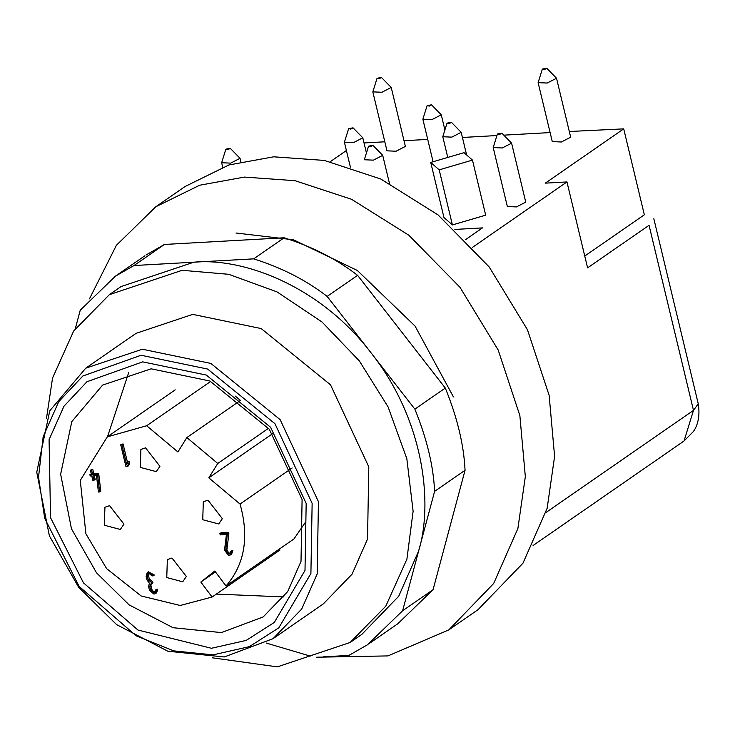 <?xml version="1.0" encoding="UTF-8"?>
<svg xmlns="http://www.w3.org/2000/svg" width="735" height="735" viewBox="0 0 735 735"><rect width="100%" height="100%" fill="white"/><g stroke="black" fill="none" stroke-linecap="round" stroke-linejoin="round"><path stroke-width="1.1" d="M141.074 355.253L82.825 376.017L58.745 401.677L43.172 436.627L38.523 477.162L44.706 518.285L79.141 586.438L136.159 635.812L173.699 650.87L213.003 654.876L249.376 646.644L278.785 627.846L310.905 573.502L312.136 503.365L274.945 423.691L207.619 369.053L141.074 355.253M142.36 349.226L210.862 363.43L280.164 419.676L318.448 501.693L317.189 573.897L301.708 609.03L273.025 638.697L224.258 656.961L167.902 651.256L116.635 624.64L78.599 587.21L49.374 535.815L36.75 472.173L49.769 410.81L85.738 368.189L142.36 349.226M142.663 361.859L206.278 375.052L270.618 427.283L306.173 503.438L304.997 570.479L274.302 622.426L246.188 640.405L211.423 648.27L137.959 630.042L83.459 582.846L50.55 517.706L49.08 439.64L63.963 406.235L86.978 381.713L142.663 361.859M151.162 368.823L102.624 385.076L71.8 421.605L60.637 474.213L71.46 528.759L96.515 572.813L129.112 604.887L173.056 627.708L221.364 632.596L263.158 616.941L287.743 591.51L301.01 561.393L302.094 499.506L269.276 429.212L209.879 381.006L151.162 368.823M497.659 133.926L499.598 134.468L501.858 133.182L497.659 133.926M497.347 134.266L493.203 147.57L502.281 147.965L511.597 143.16L501.858 133.182M464.015 152.659L472.467 160.092L439.181 169.858L430.728 162.426L464.015 152.659M472.467 160.092L485.688 215.171L452.402 224.938L439.181 169.858M452.402 224.938L443.949 217.505L430.728 162.426M427.329 105.574L429.268 106.106L431.528 104.82L427.329 105.574M427.017 105.904L422.864 119.217L431.941 119.612L441.266 114.798L431.528 104.82M447.248 123.094L449.186 123.627L451.455 122.341L447.248 123.094M446.944 123.425L442.792 136.738L451.869 137.133L461.185 132.318L451.455 122.341M368.786 146.109L370.716 146.642L372.985 145.355L368.786 146.109M368.474 146.44L364.321 159.752L373.398 160.147L382.714 155.333L372.985 145.355M348.859 128.588L350.797 129.121L353.057 127.835L348.859 128.588M348.546 128.919L344.403 142.222L353.48 142.618L362.796 137.812L353.057 127.835M542.586 69.007L544.525 69.54L546.785 68.254L542.586 69.007M542.274 69.338L538.121 82.642L547.198 83.037L556.524 78.232L546.785 68.254M556.524 78.232L570.672 137.188L561.356 142.002L552.279 141.598L538.121 82.642M377.285 78.232L379.223 78.764L381.483 77.478L377.285 78.232M376.972 78.562L372.829 91.866L381.906 92.27L391.222 87.456L381.483 77.478M391.222 87.456L405.38 146.412L396.055 151.226L386.987 150.831L372.829 91.866M226.095 149.086L228.034 149.628L230.303 148.341L226.095 149.086M225.783 149.425L221.639 162.729L230.716 163.124L240.033 158.31L230.303 148.341M364.036 142.957L384.818 141.8M404.011 140.725L427.715 139.402M462.425 137.473L496.943 135.543M503.815 135.157L550.111 132.576M569.313 131.501L623.712 128.873L644.338 214.795L584.757 256.046M346.396 150.519L330.291 161.672M545.967 512.506L693.491 410.369L698.25 403.781C701.263 422.257 693.427 431.463 693.142 431.803L684.037 440.991L693.491 410.369L649.06 225.305L587.596 267.862L566.961 181.94L545.315 183.153L623.712 128.873M397.846 623.721L433.062 589.681L465.053 470.281C463.904 445.079 457.326 417.664 445.309 388.062L414.871 409.138C426.888 438.749 433.466 466.155 434.606 491.357L418.61 551.075L398.701 596.241L361.84 634.369L350.126 642.482L385.801 606.154L406.905 559.16L413.116 511.238L406.832 458.704L388.062 406.859L359.314 360.894L322.031 322.003L277.058 291.924L228.75 274.311L182.124 270.305L109.322 294.689L73.647 331.026L52.553 378.001L46.516 418.178M465.053 470.281L434.606 491.357M445.309 388.062L357.596 275.34L327.158 296.416L371 352.763C423.075 418.252 433.742 501.867 418.61 551.075L402.624 610.757L367.408 644.797L348.886 655.418L323.354 656.842M433.062 589.681L402.624 610.757M75.328 328.582L80.253 310.198L115.469 276.149L133.981 265.537L164.429 244.461L145.907 255.073M357.596 275.34C336.612 259.115 312.118 246.602 284.123 237.782L164.429 244.461M284.123 237.782L253.685 258.858C281.68 267.678 306.164 280.2 327.158 296.416M133.981 265.537L193.829 262.193C243.579 257.48 320.285 286.172 371 352.763L414.871 409.138M109.322 294.689L121.036 286.586L193.829 262.193L253.685 258.858M109.579 505.68L123.939 524.138L120.32 529.457L104.342 525.231L104.93 507.242L109.579 505.68M171.999 558.012L186.359 576.47L182.73 581.789L166.762 577.563L167.35 559.574L171.999 558.012M207.977 500.186L222.337 518.644L218.708 523.963L202.741 519.737L203.319 501.748L207.977 500.186M145.558 447.854L159.918 466.312L156.289 471.631L140.321 467.405L140.9 449.416L145.558 447.854M149.49 590.334L153.982 594.11L155.434 593.623L156.573 589.939L155.388 590.012L154.635 592.456L153.661 592.787L150.666 590.269L149.765 586.53L150.528 584.077L151.796 583.737L151.474 582.414L148.185 579.915L147.285 576.176L148.038 573.723L149.012 573.401L152.007 575.909L153.183 575.845L148.69 572.078L147.239 572.565L146.1 576.24L147 579.979L149.38 583.204L148.589 586.594L149.49 590.334M148.341 571.793L154.359 575.036L153.183 575.845M148.709 573.438L148.452 575.358L149.352 579.106L152.641 581.605L151.474 582.414M152.641 581.605L152.963 582.928L151.796 583.737M151.189 583.792L150.941 585.712L151.842 589.461L153.569 591.684L155.14 591.932M155.388 590.012L157.74 589.13L156.674 592.759M156.573 589.939L157.74 589.13M97.681 475.554L97.36 474.24L92.638 474.498L91.581 470.097L90.396 470.161L91.452 474.562L89.881 474.654L90.203 475.977L91.774 475.885L92.831 480.295L94.016 480.231L92.95 475.821L96.487 475.628L98.435 492.037L100.796 491.164L98.848 474.746L97.681 475.554L99.62 491.972M94.126 475.012L95.182 479.422L94.016 480.231M89.881 474.654L91.278 473.827M90.396 470.161L92.748 469.279L93.804 473.689L98.527 473.423L98.848 474.746M91.581 470.097L92.748 469.279M92.638 474.498L93.804 473.689M97.36 474.24L98.527 473.423M128.395 464.29L127.899 462.232L126.696 464.695L121.9 444.721L120.715 444.785L126.007 466.817L128.359 465.935L129.562 463.473L128.395 464.29L127.192 466.743M120.715 444.785L123.067 443.903L127.605 462.82M121.9 444.721L123.067 443.903M127.899 462.232L129.066 461.415L129.562 463.473M228.539 532.351L221.06 532.765L219.894 533.573L220.206 534.896L226.417 534.547L224.524 550.111L228.42 555.348L230.57 554.897L231.709 551.222L230.524 551.287L229.77 553.74L228.337 554.043L225.737 550.543L227.372 533.16L228.539 532.351L228.861 533.665L227.685 534.483M219.894 533.573L227.372 533.16M228.861 533.665L226.913 549.734L228.704 552.968L230.275 553.216M230.524 551.287L232.876 550.414L231.626 554.162M231.709 551.222L232.876 550.414M280.007 550L212.103 597.022L200.83 582.046L214.776 571.031L226.031 585.988L293.945 538.966L305.016 522.842M212.103 597.022L180.222 605.484L141.138 595.966L106.639 568.642L85.903 533.83L80.271 480.387L107.301 436.866L146.669 425.749L177.916 451.952L186.865 437.555L217.762 463.463L208.804 477.851L240.051 504.054C249.349 537.129 244.672 564.443 226.031 585.988M200.83 582.046L215.447 571.922M146.669 425.749L210.725 381.401M235.301 396.11L240.464 400.446M186.865 437.555L240.731 400.263M217.762 463.463L268.56 428.294M208.804 477.851L272.63 433.659M240.051 504.054L292.172 467.965M128.671 372.663L107.521 436.709M216.31 594.101L283.949 596.93M85.738 368.189L136.085 333.332L192.699 314.369L261.21 328.573L330.511 384.818L368.795 466.835L367.537 539.031L352.056 574.173L323.372 603.839L273.025 638.697M212.443 657.816L277.334 666.865L350.126 642.482M235.981 233.013L293.504 239.794L357.348 270.489L415.073 326.083L453.421 396.909M89.459 298.86L116.387 245.306L155.829 206.746L199.654 185.238L244.406 177.08L295.029 180.691L351.569 199.304L408.88 235.255L459.972 287.284L498.183 350.016L519.865 415.587L525.332 476.647L517.881 528.529L493.672 583.489L448.809 629.895L387.933 655.914L316.702 657.209M310.243 656.079L266.189 643.042M448.809 629.895L478.081 609.627L522.943 563.221L547.152 508.262L554.603 456.38L549.137 395.32L527.454 329.749L489.244 267.016L438.152 214.987L380.84 179.046L324.3 160.423L273.668 156.812L228.925 164.971L185.101 186.488L155.829 206.746M454.855 229.439L482.5 227.896L465.411 239.729M566.961 181.94L472.577 247.291M511.597 143.16L525.745 202.116L516.429 206.921L507.352 206.526L493.203 147.57M148.452 575.358L147.285 576.176M148.185 579.915L149.352 579.106M152.347 581.615L151.18 582.432M150.941 585.712L149.765 586.53M151.842 589.461L150.666 590.269M225.737 550.543L226.913 549.734M444.877 129.865L441.266 114.798M433.08 161.737L422.864 119.217M466.624 154.956L461.185 132.318M447.762 157.428L442.792 136.738M389.421 183.254L382.714 155.333M366.416 152.871L362.796 137.812M350.375 167.093L344.403 142.222M240.832 161.626L240.033 158.31M222.687 167.102L221.639 162.729M653.819 218.718L698.25 403.781M368.529 644.035L398.967 622.958M114.348 276.92L144.786 255.844M148.406 571.747L147.239 572.565M156.61 592.805L155.434 593.623M231.745 554.089L230.57 554.897M175.215 389.844L107.301 436.866M533.086 545.508L684.037 440.991"/></g></svg>
